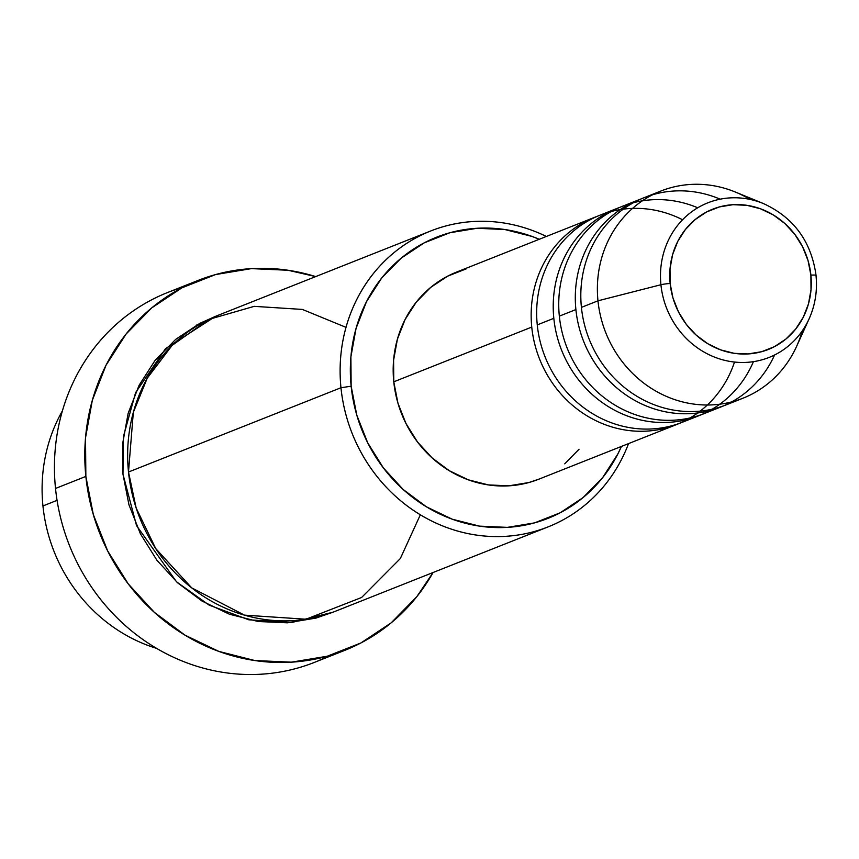 <?xml version="1.0" encoding="UTF-8"?>
<svg xmlns="http://www.w3.org/2000/svg" width="859" height="859" viewBox="0 0 859 859"><rect width="100%" height="100%" fill="white"/><g stroke="black" fill="none" stroke-linecap="round" stroke-linejoin="round"><path stroke-width="1.29" d="M670.149 283.491A75.463 70.019 -111.6 0 1 732.942 204.689A75.463 70.019 -111.6 0 1 810.896 275.138A7.956 0.87 -5.8 0 1 816.05 275.417A7.956 0.87 -5.8 0 1 816.018 275.524A83.151 77.149 -111.6 0 1 809.124 318.786A83.151 77.149 -111.6 0 1 725.662 360.565A83.151 77.149 -111.6 0 1 660.925 284.737A7.956 0.87 -5.8 0 1 670.149 283.491L670.02 268.856L672.597 254.618L677.794 241.336L685.396 229.503L695.114 219.593L706.581 211.969L719.359 206.933L732.942 204.689L746.815 205.312L760.44 208.769L773.315 214.943L784.922 223.587L794.822 234.378L802.628 246.898L808.061 260.653L810.896 275.138L811.014 289.773L808.437 304.011L803.24 317.304L795.638 329.126L785.921 339.047L774.453 346.66L761.686 351.696L748.103 353.94L734.22 353.328L720.594 349.86L707.719 343.686L696.112 335.042L686.212 324.251L678.406 311.742L672.973 297.976L670.149 283.491A7.956 0.87 174.2 0 0 660.925 284.737A83.151 77.149 -111.6 0 1 763.415 203.551C793.77 217.52 811.315 241.486 816.05 275.428A7.956 0.87 174.2 0 0 810.896 275.138A75.463 70.019 -111.6 0 1 748.103 353.94A75.463 70.019 -111.6 0 1 670.149 283.491M756.865 201.189A83.151 77.149 68.4 0 0 660.925 284.737L597.971 300.811L660.925 284.737A83.151 77.149 68.4 0 0 720.271 359.116A83.151 77.149 68.4 0 0 803.777 328.632A83.151 77.149 68.4 0 0 816.018 275.524A7.956 0.87 174.2 0 0 816.05 275.417C817.532 290.686 815.234 305.138 809.124 318.786L796.572 346.445A111.423 103.381 68.4 0 1 684.72 402.431A111.423 103.381 68.4 0 1 597.971 300.811A111.423 103.381 -111.6 0 1 660.796 191.063A111.423 103.381 -111.6 0 1 750.004 199.406M734.509 362.058A111.423 103.381 -111.6 0 1 624.01 429.811A111.423 103.381 -111.6 0 1 531.753 327.086A111.423 103.381 -111.6 0 1 594.578 217.338A111.423 103.381 -111.6 0 1 597.349 216.285A111.423 103.381 -111.6 0 0 531.753 327.086L393.776 381.815L531.753 327.086A111.423 103.381 -111.6 0 0 676.742 424.486A111.423 103.381 -111.6 0 0 679.49 423.347M753.429 361.66A111.423 103.381 -111.6 0 1 641.78 420.212A111.423 103.381 -111.6 0 1 553.819 318.324A111.423 103.381 -111.6 0 1 616.655 208.576L600.097 215.147A111.423 103.381 68.4 0 0 537.262 324.895A111.423 103.381 68.4 0 0 690.389 418.623M774.593 354.982A111.423 103.381 -111.6 0 1 662.761 411.214A111.423 103.381 -111.6 0 1 575.895 309.573A111.423 103.381 -111.6 0 1 638.731 199.825L622.174 206.396A111.423 103.381 68.4 0 0 559.338 316.133A111.423 103.381 68.4 0 0 712.465 409.872M660.796 191.063L644.239 197.634A111.423 103.381 68.4 0 0 581.414 307.382A111.423 103.381 68.4 0 0 734.542 401.11M42.95 505.951A159.173 147.694 -111.6 0 1 62.406 410.86A159.173 147.694 68.4 0 0 42.95 505.951L57.059 500.357L42.95 505.951A159.173 147.694 68.4 0 0 156.617 648.384A159.173 147.694 -111.6 0 1 42.95 505.951M430.724 230.964L218.24 315.242A159.173 147.694 68.4 0 0 128.496 472.021L340.969 387.742L351.148 386.206A151.216 140.307 -111.6 0 1 539.259 239.274L532.108 236.461L504.781 229.525L476.981 228.279L449.762 232.789L424.174 242.872L401.196 258.14L381.707 278.005L366.471 301.713L356.066 328.342L350.891 356.872L351.148 386.206L356.818 415.219L367.695 442.793L383.35 467.876L403.193 489.501L426.451 506.831L452.242 519.201L479.558 526.138L507.358 527.372L534.577 522.873L560.175 512.791L583.154 497.522L602.631 477.647L617.868 453.949L621.433 446.422A151.216 140.307 -111.6 0 1 469.776 524.323A151.216 140.307 -111.6 0 1 351.148 386.206L340.969 387.742A159.173 147.694 -111.6 0 1 430.724 230.964A159.173 147.694 -111.6 0 1 546.367 236.461A159.173 147.694 68.4 0 0 340.969 387.742L128.496 472.021L136.151 508.002L155.726 548.568L191.707 587.867L244.493 615.141L305.965 619.232L361.607 597.488L400.326 558.554L420.352 514.777M198.053 280.442A198.977 184.61 -111.6 0 1 315.693 276.587L288.012 270.252L251.429 268.62L215.62 274.558L181.947 287.819L151.71 307.909L126.08 334.054L106.033 365.236L92.332 400.273L85.524 437.822L85.857 476.423L93.33 514.595L107.633 550.877L128.238 583.884L154.341 612.327L184.943 635.134L218.873 651.412L254.822 660.539L291.405 662.171L327.225 656.233L360.898 642.972L391.124 622.882L416.765 596.737L433.076 572.513A198.977 184.61 -111.6 0 1 344.781 650.349A198.977 184.61 -111.6 0 1 85.857 476.423L55.513 488.46L85.857 476.423A198.977 184.61 -111.6 0 1 198.053 280.442L167.698 292.479A198.977 184.61 68.4 0 0 55.513 488.46A198.977 184.61 -111.6 0 1 183.16 287.185M332.863 612.231L291.792 622.485L248.863 619.822L209.209 605.166L176.589 581.876L136.538 525.611L122.977 474.211L122.708 443.33L128.152 413.297L139.104 385.272L155.146 360.318L175.655 339.402L199.836 323.338L215.534 316.348M682.561 219.754A111.423 103.381 68.4 0 0 537.262 324.895L553.819 318.324L537.262 324.895A111.423 103.381 68.4 0 0 682.261 422.295L698.818 415.724A111.423 103.381 -111.6 0 1 553.819 318.324A111.423 103.381 -111.6 0 1 619.425 207.524A111.423 103.381 -111.6 0 0 616.655 208.576M594.578 217.338L456.601 272.067A111.423 103.381 68.4 0 0 393.776 381.815L393.594 360.2L397.406 339.176L405.072 319.548L416.293 302.089L430.649 287.443L447.582 276.201L466.437 268.77M763.415 203.551L735.315 192.019A111.423 103.381 68.4 0 0 597.971 300.811L581.414 307.382L597.971 300.811A111.423 103.381 -111.6 0 0 742.971 398.211A111.423 103.381 -111.6 0 0 802.209 330.994M697.733 207.781A111.423 103.381 68.4 0 0 559.338 316.133L575.895 309.573L559.338 316.133A111.423 103.381 68.4 0 0 704.337 413.533L720.894 406.973A111.423 103.381 -111.6 0 1 575.895 309.573A111.423 103.381 -111.6 0 1 641.501 198.773A111.423 103.381 -111.6 0 0 638.731 199.825M723.643 405.835A111.423 103.381 -111.6 0 1 720.894 406.973M720.175 199.181A111.423 103.381 68.4 0 0 581.414 307.382A111.423 103.381 68.4 0 0 726.413 404.782L742.971 398.211M329.319 655.642A198.977 184.61 -111.6 0 1 55.513 488.46A198.977 184.61 68.4 0 0 314.426 662.386L344.781 650.349M332.895 612.22L316.058 618.072L287.411 622.818L258.14 621.508L229.385 614.206L202.241 601.182L177.759 582.939L156.875 560.186L140.393 533.783L128.947 504.759L122.977 474.211L123.428 436.544L135.582 392.681L165.519 348.657L215.502 316.37M346.005 327.354L302.336 309.423L254.189 306.352L208.716 319.451L172.133 345.372L147.222 378.207L133.328 412.363L128.496 472.021A159.173 147.694 68.4 0 0 335.633 611.168L548.106 526.889A159.173 147.694 -111.6 0 1 340.969 387.742A159.173 147.694 68.4 0 0 469.755 533.944A159.173 147.694 68.4 0 0 628.541 443.609A159.173 147.694 -111.6 0 1 548.106 526.889M579.084 449.193L564.728 463.828M539.237 479.032L528.94 482.511L508.882 485.829L488.395 484.916L468.262 479.805L449.268 470.689L432.131 457.922L417.506 441.988L405.974 423.508L397.953 403.193L393.776 381.815A111.423 103.381 68.4 0 0 538.776 479.215L676.742 424.486M701.567 414.586A111.423 103.381 -111.6 0 1 698.818 415.724M199.513 324.38L196.593 325.078"/></g></svg>
